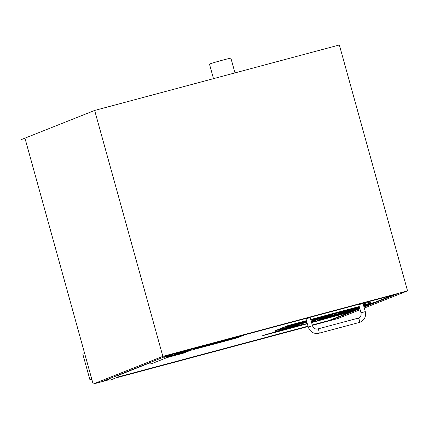 <?xml version="1.0" encoding="UTF-8"?>
<svg xmlns="http://www.w3.org/2000/svg" width="429" height="429" viewBox="0 0 429 429"><rect width="100%" height="100%" fill="white"/><g stroke="black" fill="none" stroke-linecap="round" stroke-linejoin="round"><path stroke-width="0.64" d="M108.987 379.499L103.679 380.92L168.865 355.051L396.841 294.058L364.033 307.073M359.877 308.724L331.655 319.921L312.296 325.102M308.001 326.255L117.492 377.225M331.655 319.921L331.537 319.492M312.371 325.364L337.827 318.554L360.146 309.7M364.301 308.049L407.55 290.889L339.35 44.975L94.659 110.446L162.854 356.354L407.55 290.889M162.854 356.354L93.131 384.025L24.941 138.154L21.461 139.538L24.946 138.159M308.07 326.517L115.455 378.051M109.138 379.74L93.131 384.025M21.461 139.538L94.659 110.446M84.658 353.485L82.84 354.209L89.967 379.912L91.79 379.193M91.849 379.413L89.967 379.912M213.497 78.646L209.481 64.146A11.122 0.349 -15.5 0 1 220.104 60.843A11.122 0.349 -15.5 0 1 230.909 58.205L234.985 72.898M117.557 375.413A1.11 1.067 -111.6 0 1 117.321 377.311A1.11 1.067 -111.6 0 1 115.851 376.088M117.321 377.311L110.36 380.073A1.11 1.067 -111.6 0 1 108.886 378.855M165.83 356.258A1.11 1.067 -111.6 0 1 165.594 358.156A1.11 1.067 -111.6 0 1 164.119 356.933A1.11 1.067 -111.6 0 0 165.594 358.156L151.206 363.867A1.11 1.067 -111.6 0 1 149.732 362.644A1.11 1.067 -111.6 0 0 151.206 363.867L165.594 358.156A1.11 1.067 -111.6 0 0 165.83 356.258M348.713 312.677L328.775 320.586L312.269 325.005M307.974 326.153L117.685 377.064M108.945 379.402L106.505 379.799M170.431 354.633L166.018 356.451M149.726 362.913L117.744 375.606M108.88 379.123L106.569 380.04M363.717 305.931L370.2 304.199L392.637 295.179M170.447 354.692L392.653 295.238M363.138 303.85L370.238 302.054L370.533 303.126L363.438 304.922M308.194 326.946L306.016 318.763L310.221 317.616L312.478 325.756C313.481 328.324 315.235 329.397 317.733 328.973A2.225 0.622 -105 0 1 318.897 330.925A2.225 0.622 -105 0 1 318.903 333.263A2.225 0.622 -105 0 1 318.881 333.269C313.669 334.105 310.103 331.998 308.194 326.946L312.478 325.756M361.009 312.816L358.751 304.676L363.036 303.485L365.294 311.626L361.009 312.816C361.47 315.508 360.526 317.288 358.172 318.152L317.733 328.973M363.524 305.239L370.533 303.126M175.22 354.944L167.642 357.126L171.08 356.311L173.348 355.41M168.071 356.896L173.337 355.368M170.072 356.429L171.058 356.236M181.928 353.287L169.407 356.338L167.004 357.314L181.928 353.287M179.982 353.517L182.979 352.842L176.743 354.804L167.23 357.25L179.982 353.517M173.531 355.62L181.719 353.34M180.598 353.426L182.947 352.81M167.004 357.314L169.407 356.338M169.396 356.295L180.041 353.496M180.024 353.453L183.242 352.745M167.283 357.212L167.728 357.132M175.627 355.046L178.743 354.215L175.617 355.003M173.209 355.384L170.211 356.188L173.209 355.384M175.482 354.853L176.614 354.418M174.464 355.298L176.024 354.756M166.002 357.861L183.14 353.276L189.752 350.654L166.232 356.901M166.238 356.944L189.752 350.654M320.002 319.342L320.013 319.385C319.321 319.664 319.578 319.664 320.785 319.374L329.097 317.144L321.203 319.573L335.21 315.395C336.18 315.009 336.089 314.94 334.947 315.186L319.594 319.541L334.947 315.186C336.089 314.94 336.18 315.009 335.21 315.395M325.273 317.921L330.459 316.473M317.873 320.452L328.223 317.396M334.936 315.149C336.079 314.897 336.164 314.966 335.194 315.353M318.913 319.01L318.152 319.214L318.903 318.983M316.763 319.61L318.57 319.144M317.551 319.332L319.396 318.763M317.369 319.423L314.843 320.12L317.315 319.391M314.843 320.12L316.833 319.449M316.666 319.567L315.588 319.9L316.666 319.567M322.973 317.851L320.334 318.672L322.962 317.809M319.326 318.924L321.005 318.398M306.88 322.217L306.456 322.388L306.896 322.27M306.456 322.388L306.869 322.174M330.775 315.792L329.821 316.066L330.775 315.792M329.821 316.066L331.156 315.658M329.536 314.913L332.191 314.146L329.445 314.961M328.952 315.079L332.191 314.146M329.526 314.87L331.456 314.436M327.579 315.369L325.193 316.103L327.568 315.326M325.295 316.007L328.593 315.159M328.024 315.304L326.061 315.83L328.024 315.304M325.917 315.841L327.59 315.481M304.451 322.871L306.751 322.19L304.451 322.871M303.373 323.214L304.241 322.817M306.033 322.447L306.451 322.372M319.267 317.733L321.841 316.951L319.267 317.733M319.455 317.599L318.559 317.91M320.758 317.299L319.128 317.728L320.753 317.262M319.739 317.54L320.19 317.417M319.476 317.498L321.702 316.902M314.243 320.184L312.907 320.592L314.232 320.147M312.907 320.592L314.226 320.141M322.533 316.715L325.321 315.98M324.764 316.221L324.217 316.329M323.579 316.463L323.209 316.575M323.702 316.489L324.104 316.398M322.061 316.902L322.463 316.854M322.452 316.811L323.155 316.672M322.903 317.884L323.809 317.583M323.874 317.637L324.394 317.53L323.874 317.637M323.563 317.707L324.313 317.508M335.333 313.32L331.944 314.237M335.344 313.363L338.781 312.382M332.663 314.033L334.813 313.476M326.614 316.961L328.035 316.559M338.224 312.618L337.677 312.73M337.038 312.859L336.668 312.977M336.518 313.009L335.499 313.352M337.156 312.886L337.559 312.8M335.516 313.304L335.923 313.25M335.912 313.208L336.615 313.073M349.158 311.996L353.668 310.205L337.323 314.87C336.293 315.272 336.143 315.412 336.878 315.277L349.158 311.996M353.657 310.162L348.3 311.54M336.867 315.235C336.132 315.369 336.282 315.229 337.312 314.827L348.289 311.497M342.519 313.481L347.227 311.969C349.206 311.427 349.469 311.443 348.026 312.006L343.334 313.513C341.361 314.049 341.093 314.039 342.519 313.481L341.623 313.899M342.508 313.438C341.076 313.996 341.35 314.007 343.318 313.47L348.895 311.572M336.4 315.267L336.878 315.277M348.938 311.583L348.016 311.963M274.898 330.813L287.945 325.59L274.898 330.813L303.367 323.193M311.186 321.101L313.186 320.57M313.964 320.361L316.001 319.814M321.133 318.441L322.774 318.002M324.555 317.524L330.099 316.044M330.882 315.835L359.706 308.119M283.548 327.381L306.601 321.214M310.896 320.061L359.422 307.078M287.956 325.632L306.456 320.683M310.752 319.53L359.271 306.547M363.567 305.4L374.608 302.445M311.524 322.313L351.517 311.61L359.77 308.338M290.696 327.483L294.632 326.474M283.601 329.424L283.301 329.542M283.585 329.381L287.709 328.282M288.245 328.137L290.133 327.584M345.034 311.583L347.399 310.601L345.034 311.583L350.059 310.242L352.434 309.298L347.41 310.644M347.399 310.601L352.434 309.298M281.07 330.121L283.296 329.526M294.482 326.533L296.841 325.901M297.217 325.847L279.981 330.459L292.793 326.485L297.217 325.847M301.63 324.667L292.948 326.271L274.335 332.057L301.689 324.71L295.377 325.622M274.335 332.057L295.366 325.579M320.538 317.776L330.861 315.149L320.538 317.776M321.192 317.589L328.024 316.135M328.013 316.093L330.823 315.138M326.174 316.682L315.857 319.31L326.174 316.682M315.883 319.283L325.509 316.833M332.641 314.747A10.006 0.311 164.5 0 0 333.001 314.559A10.006 0.311 164.5 0 0 323.273 316.929A10.006 0.311 164.5 0 0 313.712 319.905A10.006 0.311 164.5 0 0 322.082 317.905A10.006 0.311 164.5 0 0 332.641 314.747M313.712 319.905L313.701 319.862A10.006 0.311 -15.5 0 1 323.262 316.886A10.006 0.311 -15.5 0 1 332.99 314.516L333.001 314.559M276.469 330.191L306.837 322.066M311.132 320.913L359.658 307.931M359.668 307.974L311.148 320.956M306.848 322.109L276.48 330.233M276.362 330.276L306.853 322.12M311.148 320.972L359.674 307.99M351.528 311.652L311.534 322.356L351.517 311.61M264.865 334.797L307.223 323.461M307.239 323.504L264.875 334.84M264.757 334.883L307.239 323.52M311.433 321.991L318.329 319.251L359.722 308.178M359.722 308.161L311.197 321.144M306.901 322.297L274.914 330.856M274.796 330.898L306.907 322.308M311.202 321.16L317.916 319.364L311.422 321.943M311.406 321.9L317.551 319.46M370.211 304.241L363.728 305.974L370.2 304.199M359.432 307.121L310.912 320.104L359.438 307.137M306.612 321.257L283.558 327.424M283.44 327.472L306.617 321.267M295.425 324.49L305.48 321.943L302.424 322.994L295.425 324.49M296.042 324.313L302.424 322.994M302.413 322.951L305.443 321.927M300.536 323.552L290.481 326.099L293.538 325.048L300.536 323.552M290.503 326.072L299.909 323.686M306.676 321.471A10.006 0.311 164.5 0 0 295.796 324.308A10.006 0.311 164.5 0 0 288.336 326.694A10.006 0.311 164.5 0 0 295.962 324.898A10.006 0.311 164.5 0 0 306.746 321.729M288.336 326.694L288.326 326.651A10.006 0.311 -15.5 0 1 295.785 324.265A10.006 0.311 -15.5 0 1 306.66 321.428M356.987 308.231A8.896 0.279 -15.5 0 1 347.603 311.041A8.896 0.279 -15.5 0 1 340.165 312.816A8.896 0.279 -15.5 0 1 348.659 310.172A8.896 0.279 -15.5 0 1 357.309 308.065A8.896 0.279 -15.5 0 1 356.987 308.231M340.186 312.789A8.896 0.279 164.5 0 0 347.93 310.907A8.896 0.279 164.5 0 0 356.976 308.188A8.896 0.279 164.5 0 0 357.277 308.049M358.022 307.958A10.006 0.311 164.5 0 0 358.381 307.765A10.006 0.311 164.5 0 0 348.654 310.14A10.006 0.311 164.5 0 0 339.092 313.116A10.006 0.311 164.5 0 0 347.458 311.116A10.006 0.311 164.5 0 0 358.022 307.958M339.092 313.116L339.082 313.073A10.006 0.311 -15.5 0 1 348.638 310.097A10.006 0.311 -15.5 0 1 358.365 307.722L358.381 307.765M287.87 328.099L286.883 328.458M287.854 328.056L290.428 327.311M290.642 327.295L292.321 326.764M292.498 326.748L293.361 326.651M363.926 306.687L369.728 304.381M351.045 311.797L311.604 322.603M307.309 323.756L262.425 335.762M374.597 302.402L363.556 305.357M359.261 306.504L310.741 319.487M306.44 320.64L287.945 325.59M186.663 350.986L178.142 353.265L186.663 350.986M186.041 351.056L187.033 350.836M176.507 353.753L186.224 350.986M225.697 340.664L227.649 340.138L225.686 340.631M206.842 345.838L205.829 346.106L206.842 345.838M206.73 345.704L205.829 346.106M196.096 348.536L193.72 349.479L209.095 345.055L196.085 348.493L209.095 345.055M193.72 349.479L196.085 348.493M196.391 348.471L208.564 345.211L206.419 346.064L194.246 349.324L196.391 348.471M201.903 347.227L208.199 345.313M194.605 349.179L197.211 348.482M236.341 337.441L234.03 338.116L236.341 337.441M234.03 338.116L236.497 337.376M234.829 337.87L235.687 337.698M224.898 340.83L222.522 341.774L235.521 338.293L237.897 337.35L224.887 340.787L237.897 337.35M222.522 341.774L224.887 340.787M225.198 340.765L237.371 337.505L225.198 340.765M226.104 340.749L237.001 337.607M223.407 341.473L224.726 341.028M238.497 336.915L236.878 337.355L238.497 336.915M236.878 337.355L239.43 336.593M198.89 347.844L203.373 346.643L198.879 347.806M197.217 348.504L198.841 347.817M221.117 342.149L223.498 341.205L208.119 345.624L221.117 342.149M222.967 341.361L208.65 345.468L222.967 341.361M218.565 342.771L220.822 342.213M209.003 345.329L210.827 344.841M220.806 342.17L222.597 341.457M208.119 345.624L210.483 344.637L223.498 341.205M210.998 344.787L218.613 342.75M219.015 342.589L211.395 344.626L219.015 342.589M211.395 344.626L220.243 342.101L212.366 344.197M189.913 350.155L182.041 351.984L174.013 354.488L189.913 350.155M189.087 350.375L174.871 354.247L182.052 352.011L189.087 350.375M174.893 354.22L189.318 350.22M174.013 354.488L182.03 351.941L190.213 349.994M229.172 339.806L230.813 339.366L229.327 339.72M228.737 339.983L229.161 339.763M182.856 352.204L178.861 353.271L182.856 352.204M178.861 353.271L183.049 352.129M225.112 340.894L227.064 340.369L225.311 340.792M224.732 341.044L225.102 340.851M229.794 339.559L233.816 338.486L229.788 339.537M229.338 339.741L229.638 339.575M234.368 338.54L228.727 339.956M230.577 339.462L234.749 338.39M178.737 353.206L184.475 351.673M186.829 350.917L187.72 350.729M173.429 354.091L166.811 356.714L236.964 337.945L243.565 335.28L173.413 354.048L243.575 335.322M166.811 356.714L173.413 354.048M318.881 333.269L359.32 322.452A2.225 0.622 -105 0 0 359.341 322.447A2.225 0.622 -105 0 0 359.336 320.109A2.225 0.622 -105 0 0 358.172 318.152M359.32 322.452L360.242 322.147C364.57 319.986 366.253 316.479 365.294 311.626"/></g></svg>

